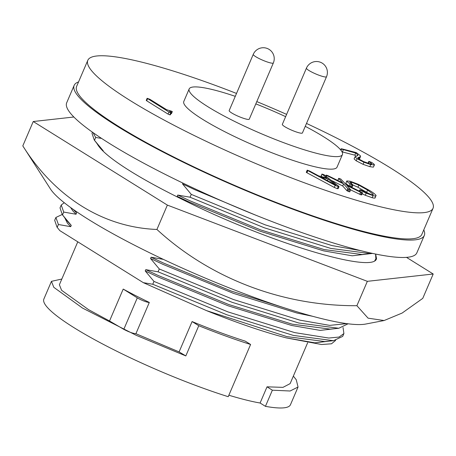 <?xml version="1.0" encoding="UTF-8"?>
<svg xmlns="http://www.w3.org/2000/svg" width="456" height="456" viewBox="0 0 456 456"><rect width="100%" height="100%" fill="white"/><g stroke="black" fill="none" stroke-linecap="round" stroke-linejoin="round"><path stroke-width="0.68" d="M98.638 146.137L96.889 143.395M22.8 145.891C54.902 197.106 103.159 227.407 156.921 229.465C210.21 278.445 282.213 306.096 356.894 305.702L368.077 318.163L384.106 320.534L365.678 324.051A175.851 26.904 -156.8 0 1 202.795 277.037A175.851 26.904 -156.8 0 1 51.471 190.437A175.851 26.904 -156.8 0 1 50.422 188.932L22.8 145.891L33.242 121.524L73.849 117.004M384.106 320.534L402.118 313.061L422.758 298.372L433.2 274.005L367.342 281.335L167.363 205.097L33.242 121.524M406.495 257.361L433.2 274.005M356.894 305.702L367.342 281.335M156.921 229.465L167.363 205.097M96.626 143.059L99.003 146.593A148.519 22.72 -156.8 0 0 184.099 200.309C268.675 242.495 374.142 274.17 376.525 258.541L375.636 254.06M249.255 119.181A10.921 1.67 -156.8 0 1 242.438 117.939A10.921 1.67 -156.8 0 1 231.637 112.911A10.921 1.67 -156.8 0 1 229.174 110.574L253.268 54.349A10.921 1.67 -156.8 0 0 255.736 56.692A10.921 1.67 -156.8 0 0 269.929 62.78A10.921 1.67 -156.8 0 0 273.349 62.956L249.255 119.181M302.419 132.958A10.921 1.67 -156.8 0 1 295.602 131.721A10.921 1.67 -156.8 0 1 284.8 126.694A10.921 1.67 -156.8 0 1 282.338 124.351L306.438 68.132A10.921 1.67 -156.8 0 0 308.9 70.469A10.921 1.67 -156.8 0 0 323.099 76.557A10.921 1.67 -156.8 0 0 326.513 76.739L302.419 132.958M236.516 93.44A187.804 28.734 23.2 0 0 87.808 60.317L76.619 86.423A187.804 28.734 23.2 0 0 118.97 126.643A187.804 28.734 23.2 0 0 304.688 213.066A187.804 28.734 23.2 0 0 421.846 234.39L433.04 208.284A187.804 28.734 23.2 0 0 390.684 168.065A187.804 28.734 23.2 0 0 306.5 123.439M87.808 60.317A187.804 28.734 23.2 0 0 130.165 100.531A187.804 28.734 23.2 0 0 315.883 186.96A187.804 28.734 23.2 0 0 433.04 208.284M235.273 96.341A83.362 12.751 23.2 0 0 189.172 88.926L183.802 101.46A83.362 12.751 23.2 0 0 202.601 119.312A83.362 12.751 23.2 0 0 285.04 157.673A83.362 12.751 23.2 0 0 337.041 167.135L342.416 154.607A83.362 12.751 23.2 0 0 323.612 136.754A83.362 12.751 23.2 0 0 305.258 126.335M189.172 88.926A83.362 12.751 23.2 0 0 207.976 106.778A83.362 12.751 23.2 0 0 290.409 145.139A83.362 12.751 23.2 0 0 342.416 154.607M293.35 376.103L296.257 379.762L298.047 387.03L290.101 391.003L272.363 390.188L267.034 386.825L282.965 387.361L290.124 383.633L307.64 342.764M77.776 241.817L59.383 284.738L61.588 290.295L88.538 309.641L109.525 320.995L123.205 289.081A125.52 19.203 23.2 0 0 149.311 302.436L135.905 333.712L179.1 351.907L192.101 321.565A125.52 19.203 23.2 0 0 245.26 341.145L250.6 344.474L228.222 396.697A134.144 20.52 -156.8 0 1 101.563 343.419A134.144 20.52 -156.8 0 1 43.873 299.033L51.454 281.341L53.797 287.326L82.553 308.091L136.247 335.32L185.826 355.919L179.1 351.907M228.855 395.221A125.52 19.203 23.2 0 0 260.097 403.013L265.438 406.342L272.363 390.188M267.034 386.825L260.097 403.013M423.767 229.909A190.483 29.144 -156.8 0 1 424.314 235.45L416.852 252.852A190.483 29.144 -156.8 0 1 298.019 231.226A190.483 29.144 -156.8 0 1 109.651 143.566A190.483 29.144 -156.8 0 1 66.69 102.777L74.151 85.369A190.483 29.144 -156.8 0 1 78.535 81.943M424.314 235.45A190.483 29.144 -156.8 0 1 305.48 213.818A190.483 29.144 -156.8 0 1 117.112 126.164A190.483 29.144 -156.8 0 1 74.151 85.369M250.6 344.474A134.144 20.52 -156.8 0 1 198.765 325.721L185.826 355.919M61.822 279.038L51.454 281.341M298.047 387.03L290.466 404.723A134.144 20.52 -156.8 0 1 265.438 406.342M198.765 325.721L192.101 321.565M135.905 333.712C132.816 333.421 128.786 331.962 123.798 329.346L109.525 320.995M149.311 302.436A7.666 1.174 -156.8 0 1 144.005 301.068A7.666 1.174 -156.8 0 1 137.296 297.865L123.205 289.081M62.187 214.497L55.9 217.461L54.68 220.299L56.989 227.099L59.804 230.616L143.344 282.674L206.534 310.627A147.311 22.538 23.2 0 0 286.294 337.89L314.902 342.832L331.067 340.934M335.622 340.41L331.501 343.795L321.6 344.514L286.294 337.89M59.804 230.616L57.182 227.344L58.402 224.506L70.703 226.678L67.437 223.212L64.718 217.734M55.9 217.461L58.402 224.506M64.245 202.709L61.229 205.029L60.01 207.868L62.312 214.662L67.99 221.918L71.256 225.384L70.703 226.678M206.534 310.627L286.847 336.596L324.792 341.55L333.456 340.7L342.69 336.391L343.909 333.541M71.256 225.384L62.512 214.913L63.726 212.074L76.032 214.246L72.76 210.78L70.646 207.548M336.397 328.502L320.232 330.4L291.623 325.459L228.131 305.794L157.605 276.775L145.225 270.944L153.968 281.415L152.754 284.253L226.82 314.765L293.425 335.434L333.456 340.7M152.754 284.253L143.344 282.674M153.968 281.415L228.034 311.921L294.639 332.595L328.725 338.038L339.07 337.058L343.904 333.553L343.037 327.505M61.229 205.029L63.726 212.074M145.225 270.944L145.777 269.65L158.164 275.481L228.684 304.505L292.176 324.165L330.121 329.118L338.785 328.269L348.088 323.794M73.262 209.418L76.585 212.952L76.032 214.246M76.585 212.952L73.883 209.851M312.776 316.327L296.953 313.021L233.461 293.362L162.934 264.343L150.554 258.512L159.298 268.983L158.078 271.822L232.15 302.328L298.754 323.002L338.785 328.269M158.078 271.822L145.777 269.65M159.298 268.983L233.364 299.489L299.968 320.163L329.694 325.379L346.811 323.629M150.554 258.512L151.107 257.218L163.487 263.049L231.409 291.122L293.704 310.798M163.408 259.39L151.107 257.218M92.448 132.189L91.981 133.272L94.289 140.066L99.961 147.316L103.227 150.788L103.084 151.124M103.227 150.788L94.483 140.311L95.703 137.473L101.574 138.407M374.849 260.427L375.875 258.951L375.55 254.043M93.041 132.611L95.703 137.473M178.096 197.362L177.196 196.348L189.582 202.173L260.102 231.198L323.595 250.857L352.203 255.805L368.368 253.906M177.196 196.348L177.755 195.054L190.135 200.879L260.655 229.904L324.153 249.563L362.092 254.522L372.632 253.428M255.884 215.232L194.911 189.742L182.525 183.91L191.269 194.381L190.055 197.22L264.121 227.732L330.725 248.4L370.757 253.667M190.055 197.22L177.755 195.054M191.269 194.381L265.341 224.893L331.945 245.562L361.038 250.726M182.525 183.91L182.885 183.073M328.098 178.963L335.935 185.17L320.864 177.088L328.098 178.963L327.402 180.593M371.6 163.943L371.743 163.607C371.885 164.086 371.002 164.063 369.109 163.539L363.654 161.595L359.356 159.286L357.755 157.81L360.548 156.55L360.371 155.747L356.296 152.6L341.607 148.793L341.578 149.106L355.72 153.079L357.869 154.949L356.74 156.055L354.99 156.824L357.099 158.716L363.939 162.239L370.711 164.582L374.433 164.907L373.373 167.141L374.268 165.055C374.707 164.644 373.749 163.727 371.406 162.313L368.836 161.361L371.8 163.824M341.607 148.793L341.037 150.366M357.51 155.787L357.869 154.949L357.909 155.416M354.147 158.796L355.013 156.756L354.095 158.916L356.204 160.803L363.044 164.325L369.816 166.674L373.373 167.141M338.232 186.595L338.728 186.265L323.8 174.557L322.101 174.226L326.895 178.022L318.658 175.891L309.339 170.886L307.19 170.242L335.16 185.341L338.232 186.595L337.332 188.687L337.828 188.351M338.124 188.738L339.019 186.646L338.728 186.265M322.078 174.004L321.206 176.318L321.64 176.66M307.458 170.168L306.295 172.328L306.911 172.75L334.265 187.427L337.332 188.687M349.769 182.292L351.718 182.269L358.832 185.159L367.604 190.078L373.088 194.188C373.515 194.815 372.831 194.911 371.041 194.478L362.292 190.591L360.388 189.856L360.24 190.146L366.185 193.184L373.036 195.618C375.505 196.228 376.474 196.12 375.949 195.299C375.054 194.119 373.031 192.575 369.873 190.654L358.387 184.355L350.288 181.271L346.822 180.941C346.873 181.534 347.968 182.497 350.1 183.825L352.972 184.914L349.763 182.121M375.145 197.858L375.949 195.299M352.391 184.851L351.49 186.937L352.078 187L352.972 184.914L352.573 184.532M372.854 194.74L373.088 194.188L373.173 194.57M360.388 189.856L359.755 191.275M285.638 116.662A83.362 12.751 23.2 0 0 255.81 103.877M350.613 189.65L346.885 185.506L360.582 192.238L362.531 192.717L346.03 184.532L340.746 178.997L338.728 178.416L342.69 182.879L327.562 175.469L326.097 175.207L343.596 183.882L347.825 188.63L350.613 189.65L349.718 191.742M361.591 192.654L360.696 194.74L361.437 194.911L362.531 192.717M338.95 178.33L337.833 180.502M326.2 175.07L325.761 175.993M171.946 111.338L166.554 109.679L149.916 99.311L147.145 98.291L168.954 112.011L170.669 112.729L170.909 112.518L169.626 111.241L171.946 111.338L171.051 113.43M147.596 98.701L146.695 100.787L168.059 114.103L169.774 114.821L170.909 112.518M370.711 164.582L369.816 166.674M368.836 161.361L368.032 163.242M369.166 161.698L368.454 163.362M359.054 157.252L358.45 158.671M359.505 157.126L358.752 158.893M359.054 159.093L359.653 158.637L360.548 156.55M343.294 149.859L342.399 151.945L354.819 155.165L356.216 156.208M342 151.825L342.399 151.945M355.72 153.079L354.819 155.165M357.099 158.716L356.204 160.803M363.939 162.239L363.044 164.325M307.806 170.664L306.911 172.75M335.16 185.341L334.265 187.427M373.036 195.618L372.142 197.71C374.61 198.32 375.579 198.212 375.054 197.385M346.822 180.941L345.927 183.027C345.979 183.625 347.073 184.589 349.199 185.917L351.49 186.937M350.1 183.825L349.199 185.917M351.331 184.463L350.436 186.555M352.078 187L351.679 186.624L352.078 187L352.984 184.897M351.718 182.269L351.154 183.586M358.832 185.159L357.937 187.245L369.525 194.005M352.927 185.028L357.937 187.245M367.604 190.078L366.704 192.164M366.185 193.184L365.284 195.271L372.142 197.71M362.149 193.771L365.284 195.271M350.607 189.861L360.696 194.74M326.764 175.623L326.393 176.495M331.284 180.371L342.701 185.974L346.93 190.722L349.518 191.845M343.596 183.882L342.701 185.974M347.825 188.63L346.93 190.722M348.544 189.097L347.649 191.184M349.558 189.514L348.663 191.6M147.145 98.291L146.251 100.377L146.695 100.787M168.954 112.011L168.059 114.103M286.613 114.382A187.804 28.734 23.2 0 0 256.791 101.597M137.296 297.865L123.798 329.346M360.582 192.238L359.687 194.324M273.349 62.956A10.921 10.921 0 0 0 266.053 48.079A10.921 10.921 0 0 0 253.268 54.349M326.513 76.739A10.921 10.921 0 0 0 319.217 61.862A10.921 10.921 0 0 0 306.438 68.132M375.43 259.994L375.881 258.945M341.151 148.747L340.66 149.893M321.987 174.044L321.092 176.136M307.184 170.185L306.289 172.277M359.864 189.833L359.334 191.064M362.566 192.797L361.671 194.889M338.711 178.347L337.816 180.433M326.074 175.115L325.715 175.959M350.658 189.747L349.763 191.833M171.205 112.786L170.305 114.878M172.305 111.634L171.41 113.721"/></g></svg>
